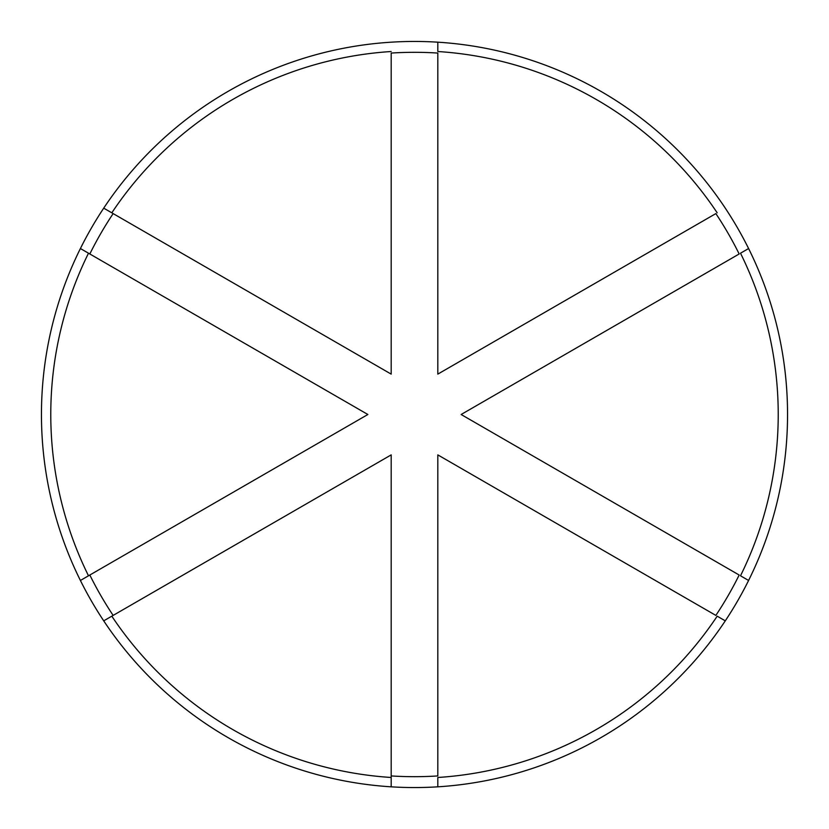<?xml version="1.0" encoding="UTF-8"?>
<svg xmlns="http://www.w3.org/2000/svg" width="829" height="829" viewBox="0 0 829 829"><rect width="100%" height="100%" fill="white"/><g stroke="black" fill="none" stroke-linecap="round" stroke-linejoin="round"><path stroke-width="1.24" d="M414.5 787.55A373.05 373.05 0 0 0 437.816 786.825A373.05 373.05 0 0 1 391.184 786.825L391.184 775.934A362.18 362.18 0 0 0 437.816 775.934L437.816 454.883L715.852 615.408A362.18 362.18 0 0 0 739.167 575.025L461.131 414.5L739.167 253.975A362.18 362.18 0 0 0 715.852 213.592L437.816 374.117L437.816 53.066A362.18 362.18 0 0 0 391.184 53.066L391.184 374.117L103.718 208.152A373.05 373.05 0 0 0 80.403 248.534L367.869 414.5L88.496 575.792A363.724 363.724 0 0 1 88.496 253.208L89.833 253.975A362.18 362.18 0 0 1 113.148 213.592L103.718 208.152A373.05 373.05 0 0 1 748.597 248.534A373.05 373.05 0 0 1 725.282 620.848A373.05 373.05 0 0 0 748.597 580.466L740.504 575.792A363.724 363.724 0 0 0 740.504 253.208L748.597 248.534A373.05 373.05 0 0 0 725.282 208.152M391.184 777.478L391.184 786.825A373.05 373.05 0 0 1 103.718 620.848L113.148 615.408A362.18 362.18 0 0 1 89.833 575.025L80.403 580.466A373.05 373.05 0 0 0 103.718 620.848L391.184 454.883L391.184 777.478A363.724 363.724 0 0 1 111.811 616.175M80.403 248.534A373.05 373.05 0 0 0 80.403 580.466L82.061 579.512M111.811 212.825A363.724 363.724 0 0 1 391.184 51.522M717.189 616.175L725.282 620.848A373.05 373.05 0 0 1 437.816 786.825L437.816 777.478A363.724 363.724 0 0 0 717.189 616.175M437.816 42.175L437.816 51.522A363.724 363.724 0 0 1 717.189 212.825M384.563 458.706L391.184 454.883M361.247 418.324L367.869 414.5M437.816 374.117L444.437 370.294M467.753 418.324L461.131 414.5L467.753 410.676M437.816 454.883L444.437 458.706"/></g></svg>

